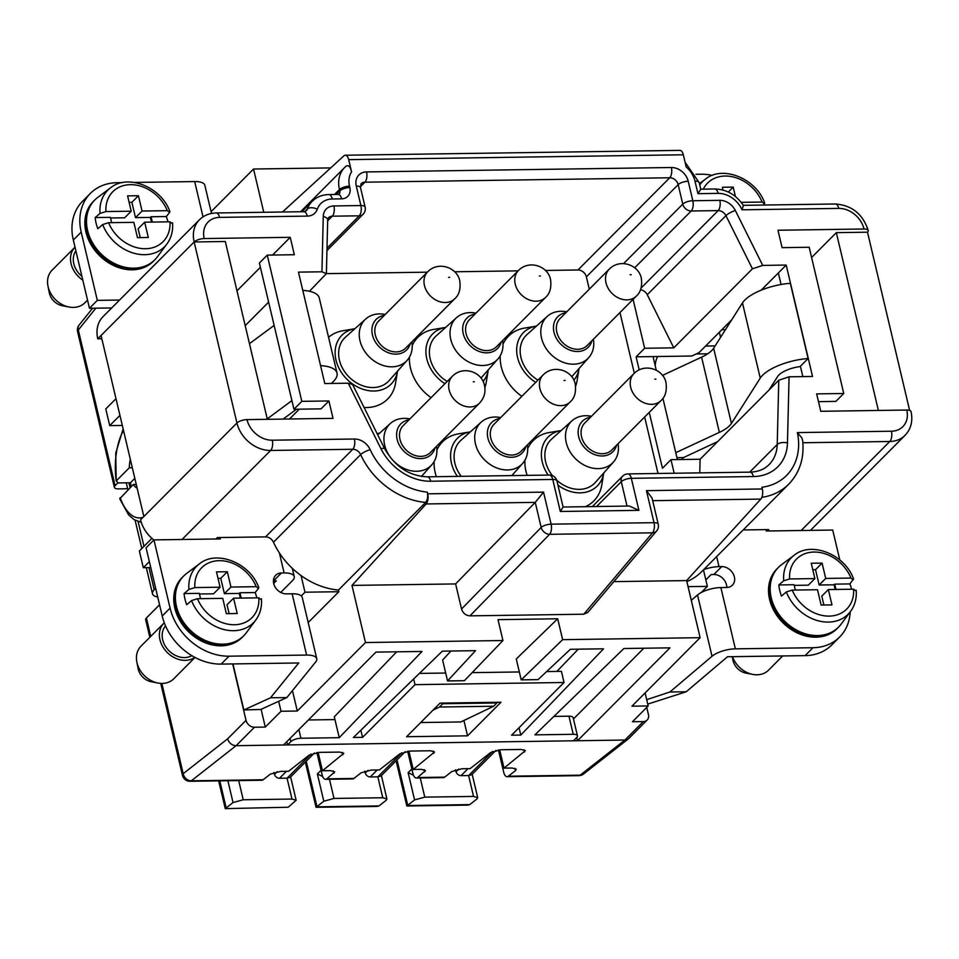 <?xml version="1.0" encoding="UTF-8"?>
<svg xmlns="http://www.w3.org/2000/svg" width="959" height="959" viewBox="0 0 959 959"><rect width="100%" height="100%" fill="white"/><g stroke="black" fill="none" stroke-linecap="round" stroke-linejoin="round"><path stroke-width="1.44" d="M906.794 410.044A7.708 2.853 -13.3 0 1 911.014 411.567C913.04 421.013 911.05 428.949 905.032 435.362A30.82 24.574 44.9 0 1 889.784 441.488A7.708 3.668 -90.8 0 0 891.414 431.226A23.112 18.437 44.9 0 0 906.794 410.044L820.76 411.291L816.648 393.885L843.752 393.49L809.18 247.266L782.088 247.65L777.965 230.244L863.999 228.997A7.708 2.853 -13.3 0 1 868.219 230.52A7.708 2.853 -13.3 0 1 867.499 232.198L836.332 232.641L811.602 257.503M683.323 154.783L348.68 159.638A7.708 3.668 -90.8 0 0 345.288 155.226L679.931 150.383A7.708 3.668 -90.8 0 1 683.323 154.783L686.212 167.022A23.112 18.437 44.9 0 1 694.987 181.143A7.708 2.853 -13.3 0 1 699.207 182.666L700.753 189.223L714.767 188.971C726.658 189.343 736.2 194.845 743.393 205.466L742.014 209.805L838.741 208.403A23.112 18.437 -135.1 0 1 863.999 228.997M639.197 369.862L636.117 356.832L691.811 356.017L699.003 352.672L731.753 319.767M493.669 706.232L496.954 702.947L442.758 703.726L439.486 707.023L493.669 706.232L460.883 721.947L420.701 722.535M636.117 356.832L644.64 348.261L673.769 347.841L752.443 268.796L762.729 265.403L786.2 265.068L761.218 290.157M700.753 189.223L697.948 193.67L718.147 193.382A7.708 3.668 89.2 0 0 714.767 188.971M640.516 289.714A7.708 6.15 -135.1 0 1 647.253 294.713L673.769 347.841M182.018 539.485L270.63 450.466A7.708 3.668 -90.8 0 0 272.26 440.205L354.398 439.018A7.708 3.668 89.2 0 1 352.768 449.268L270.63 450.466A30.82 24.574 -135.1 0 1 236.945 423.003L194.15 241.956L225.305 241.5L267.345 419.311M749.698 472.14L777.222 444.497L778.78 380.208L700.106 459.253L670.976 459.673L662.453 468.244L649.243 412.382M653.055 356.58L656.268 370.222M662.921 398.333L677.402 459.589M317.285 209.254A23.112 18.437 -135.1 0 1 332.27 198.981A7.708 3.668 89.2 0 0 328.877 194.569C322.188 194.725 316.59 197.015 312.095 201.426A30.82 24.574 -135.1 0 0 307.359 209.014A7.708 4.339 19.4 0 1 317.285 209.254A15.404 12.287 -135.1 0 1 307.288 216.111L219.587 217.381A7.708 3.668 89.2 0 0 216.195 212.97C209.506 213.138 203.907 215.415 199.4 219.827L103.033 316.662A30.82 24.574 44.9 0 0 97.77 338.791L101.822 338.731M153.872 539.977A30.82 24.574 -135.1 0 1 140.577 519.838L143.85 516.541L101.055 335.494L97.77 338.791M646.45 490.648L654.026 522.679L551.113 524.165A7.708 3.668 89.2 0 1 549.591 534.307A7.708 5.91 -135.7 0 1 541.176 527.45A7.708 2.853 166.7 0 1 551.113 524.165L543.537 492.135L535.254 502.372L541.176 527.45L461.543 609.001L455.621 583.923L351.977 585.422L365.475 642.53L502.948 640.528L498.009 619.646L557.694 618.771L562.633 639.665L700.118 637.675L686.62 580.579L760.799 499.1A7.708 3.668 -90.8 0 0 762.321 488.97L646.45 490.648L652.084 498.153L658.246 524.201A7.708 2.853 -13.3 0 0 654.026 522.679A7.708 3.668 89.2 0 1 652.504 532.82A7.708 6.162 40.2 0 0 656.639 530.938A7.708 7.708 0 0 0 658.246 524.201M450.958 651.029L442.614 660.044L447.553 680.938L475.544 650.67L442.351 651.149L353.368 737.483L362.562 737.351L360.872 730.207M721.827 329.74L725.448 329.692M646.738 707.406L648.428 714.539A7.708 6.15 -135.1 0 1 647.109 720.065L628.756 738.514A7.708 6.15 -135.1 0 1 624.944 740.036L577.522 740.732L669.957 647.852L623.889 648.512L534.918 734.858L573.23 734.294A7.708 2.853 166.7 0 1 577.45 735.817A7.708 2.853 166.7 0 1 576.731 737.495L573.458 740.792L577.522 740.732L576.755 737.471M573.47 718.95L643.849 648.224M633.084 299.364L644.64 348.261M743.177 529.955L766.013 529.62L766.337 531.01L832.724 530.051L839.796 559.96M767.308 530.998L768.722 529.584L766.013 529.62M589.294 289.198L586.381 276.851A7.708 6.15 44.9 0 0 577.965 269.982L545.407 270.462M867.499 232.198L909.623 410.392M878.372 410.452L836.332 232.641M778.78 380.208L789.065 376.815L812.537 376.467L786.2 265.068M563.077 506.987L556.963 480.974A7.708 2.853 166.7 0 0 552.756 479.452L430.687 481.226A7.708 3.668 -90.8 0 0 427.294 476.815C409.205 476.036 394.988 466.637 384.619 448.656L352.612 384.535L348.273 383.204L324.801 383.54L298.465 272.128L321.936 271.793L326.396 273.627L309.457 291.272M282.473 212.011L343.873 155.861A7.708 3.668 -90.8 0 1 345.288 155.226M211.076 211.699L253.536 169.024L330.699 167.909M263.761 212.287L253.536 169.024M261.1 709.324L265.295 727.078L281.035 711.266L278.673 701.293M645.119 692.937L648.188 705.944L632.461 721.755L643.297 721.6L624.932 740.036L580.159 775.172L508.354 776.215L515.486 770.604L514.947 768.303M703.462 569.85L707.37 586.369L688.047 586.644M686.86 581.598A69.336 55.298 44.9 0 0 701.532 571.792L788.73 484.187C799.818 472.547 804.445 457.946 802.635 440.385L801.784 437.831L797.373 432.593L891.414 431.226M797.373 432.593A61.628 49.149 44.9 0 1 761.914 487.268L762.321 488.97M700.118 637.675L631.933 706.184L648.188 705.944M557.694 618.771L516.266 658.977L521.193 679.871L562.633 639.665M700.106 459.253L699.77 472.871M613.832 581.634L686.62 580.579M616.613 445.168A21.566 17.202 -135.1 0 1 597.649 455.489A21.566 17.202 -135.1 0 1 578.685 436.753A21.566 17.202 -135.1 0 1 590.552 417.189M618.087 443.681A29.273 23.352 -135.1 0 1 613.436 462.058A29.273 23.352 -135.1 0 1 586.872 466.362A29.273 23.352 -135.1 0 1 566.23 442.555A29.273 23.352 -135.1 0 1 571.984 420.797A29.273 23.352 -135.1 0 1 591.14 416.206L591.463 416.266M647.109 720.065A7.708 6.15 -135.1 0 1 643.297 721.6M670.976 459.673L674.177 473.243M658.006 473.47L644.652 416.985M634.319 373.231L619.97 312.538M233.84 663.904L233.157 664.755L243.85 709.984L260.848 709.444L286.861 697.553L270.534 697.78L298.752 662.969L221.157 664.096L229.021 656.184A53.92 43.011 -135.1 0 1 170.091 608.138L153.955 539.893L220.342 538.934L220.007 537.543L217.297 537.579L215.895 538.994M496.954 702.947L496.798 702.3M442.602 703.079L442.758 703.726M525.844 446.486A21.566 17.202 -135.1 0 1 506.879 456.796A21.566 17.202 -135.1 0 1 487.903 438.059A21.566 17.202 -135.1 0 1 499.783 418.496M527.318 445A29.273 23.352 -135.1 0 1 522.667 463.377A29.273 23.352 -135.1 0 1 496.091 467.68A29.273 23.352 -135.1 0 1 475.448 443.861A29.273 23.352 -135.1 0 1 481.214 422.116A29.273 23.352 -135.1 0 1 500.37 417.525L500.694 417.585M707.37 586.369L701.221 592.554M519.047 727.701L520.785 735.062L603.571 648.811L570.377 649.291L538.047 679.619L521.193 679.871M656.639 530.938L587.855 612.381L583.779 614.204L652.504 532.82L549.591 534.307L469.958 615.858L583.779 614.204M469.958 615.858C465.75 615.498 462.945 613.209 461.543 609.001M308.426 719.969L334.955 719.586L339.234 737.687L422.02 651.449L375.964 652.108L283.516 744.987L236.106 745.682L254.459 727.234A7.708 6.15 44.9 0 1 246.043 720.365L232.869 664.659L233.612 663.916M334.955 719.586L334.295 716.805L396.678 651.808M556.963 480.974A7.708 7.708 0 0 0 549.363 475.053A7.708 3.668 -90.8 0 1 552.756 479.452L560.32 511.483L563.125 507.023L629.368 506.028L638.898 510.344L631.334 478.313A7.708 2.853 -13.3 0 0 621.276 481.706L596.606 506.508M501.149 342.027A21.566 17.202 -135.1 0 1 482.185 352.349A21.566 17.202 -135.1 0 1 463.221 333.612A21.566 17.202 -135.1 0 1 475.089 314.049M502.624 340.553A29.273 23.352 -135.1 0 1 497.973 358.93A29.273 23.352 -135.1 0 1 471.408 363.233A29.273 23.352 -135.1 0 1 450.766 339.414A29.273 23.352 -135.1 0 1 456.52 317.669A29.273 23.352 -135.1 0 1 475.676 313.078L476 313.137M308.187 622.523L338.851 591.715L338.455 590.025L425.652 502.408C427.546 499.987 428.086 496.546 427.27 492.111L427.678 493.825A7.708 3.668 89.2 0 1 426.156 503.954L351.977 585.422M365.475 642.53L297.29 711.027L292.471 690.636M435.074 447.793A21.566 17.202 -135.1 0 1 416.11 458.114A21.566 17.202 -135.1 0 1 397.134 439.378A21.566 17.202 -135.1 0 1 409.013 419.814M436.549 446.319A29.273 23.352 -135.1 0 1 431.898 464.695A29.273 23.352 -135.1 0 1 405.321 468.999A29.273 23.352 -135.1 0 1 384.679 445.18A29.273 23.352 -135.1 0 1 390.433 423.434A29.273 23.352 -135.1 0 1 409.589 418.843L409.925 418.903M461.195 476.323A30.82 24.574 -135.1 0 1 454.866 463.209A30.82 24.574 -135.1 0 1 460.919 440.325L481.214 422.116M403.236 425.616A19.108 15.236 44.9 0 0 399.975 439.342A19.108 15.236 44.9 0 0 413.065 454.722A19.108 15.236 44.9 0 0 430.315 452.576L479.488 403.164A19.108 15.236 44.9 0 1 462.238 405.309A19.108 15.236 44.9 0 1 449.148 389.929A19.108 15.236 44.9 0 1 452.408 376.216L403.236 425.616M488.287 369.826A34.668 27.643 -135.1 0 1 488.275 369.886L486.333 381.802A42.759 34.104 -135.1 0 1 484.858 387.508M431.071 397.649A42.759 34.104 -135.1 0 1 410.5 368.136A42.759 34.104 -135.1 0 1 409.445 357.12M488.275 369.886A34.668 27.643 -135.1 0 1 483.072 381.478M444.928 383.72A34.668 27.643 -135.1 0 1 426.791 358.81A34.668 27.643 -135.1 0 1 445.599 327.415A34.668 27.643 -135.1 0 1 445.671 327.403M579.068 368.508A34.668 27.643 -135.1 0 1 579.056 368.58L577.114 380.483A42.759 34.104 -135.1 0 1 575.628 386.201M521.84 396.331A42.759 34.104 -135.1 0 1 501.269 366.817A42.759 34.104 -135.1 0 1 500.226 355.801M502.984 344.209A42.759 34.104 -135.1 0 1 524.477 328.098L536.381 326.108A34.668 27.643 -135.1 0 1 536.441 326.096M603.75 472.955A34.668 27.643 -135.1 0 1 603.738 473.027L601.796 484.93A42.759 34.104 -135.1 0 1 585.434 506.664M527.138 475.364A42.759 34.104 -135.1 0 1 525.964 471.265A42.759 34.104 -135.1 0 1 524.909 460.248M527.678 448.656A42.759 34.104 -135.1 0 1 549.171 432.545L561.063 430.555A34.668 27.643 -135.1 0 1 561.135 430.543M436.369 476.683A42.759 34.104 -135.1 0 1 435.182 472.583A42.759 34.104 -135.1 0 1 434.139 461.567M436.908 449.975A42.759 34.104 -135.1 0 1 458.39 433.864L470.294 431.862A34.668 27.643 -135.1 0 1 470.354 431.862M412.214 345.528A42.759 34.104 -135.1 0 1 433.708 329.416L445.599 327.415M328.565 337.316A42.759 34.104 -135.1 0 1 342.926 330.735L354.83 328.733A34.668 27.643 -135.1 0 1 354.89 328.721M397.517 371.145A34.668 27.643 -135.1 0 1 397.506 371.205L395.564 383.121A42.759 34.104 -135.1 0 1 364.084 407.515M518.088 270.858L454.626 271.781M427.306 272.176L326.396 273.639L327.69 219.935A7.708 3.704 -178.6 0 0 323.267 216.458L321.936 271.793M512.981 474.273A34.668 27.643 -135.1 0 1 512.969 474.333A34.668 27.643 -135.1 0 1 512.741 475.58L512.969 474.333M457.407 476.383A34.668 27.643 -135.1 0 1 451.473 463.257A34.668 27.643 -135.1 0 1 470.294 431.862M502.948 640.528L464.408 680.686L447.553 680.938M455.621 583.923L535.254 502.372L426.156 503.954M219.587 217.381A23.112 18.437 44.9 0 0 204.195 238.563L290.229 237.317L272.596 255.046M260.392 267.297L236.969 290.829M204.195 238.563A7.708 2.853 166.7 0 0 194.15 241.956L101.055 335.494M143.85 516.541L236.945 423.003A7.708 2.853 -13.3 0 1 246.99 419.61L333.025 418.364L328.913 400.958L321.049 408.858L293.945 409.253L301.821 401.341L328.913 400.958M301.294 595.911L304.986 592.206L301.054 575.58A69.336 55.298 44.9 0 0 338.455 590.025M338.851 591.715L304.986 592.206M299.292 409.169L289.522 418.987M348.68 159.638L351.569 171.877C350.407 166.77 348.596 164.852 346.151 166.111L344.713 167.417A30.82 24.574 -135.1 0 1 346.151 166.111M290.229 237.317L294.341 254.722L267.249 255.118L301.821 401.341M556.879 671.42L578.229 649.183M227.679 738.814A7.708 6.15 44.9 0 0 236.094 745.682L191.32 780.806L263.126 779.763A7.708 3.668 89.2 0 1 261.879 780.242L190.074 781.285A7.708 3.668 89.2 0 0 191.32 780.806A7.708 6.365 51.9 0 1 183.193 773.685L227.679 738.79L246.043 720.365M220.007 537.543L265.571 536.884A7.708 6.15 -135.1 0 1 273.459 542.219A69.336 55.298 44.9 0 0 279.393 552.935L284.116 572.943L281.407 572.979A11.556 9.218 -135.1 0 0 275.689 575.28A11.556 9.218 -135.1 0 0 275.065 586.956A11.556 9.218 -135.1 0 0 286.345 593.873L292.135 593.789A18.485 6.845 -13.3 0 1 302.265 597.433L316.746 658.713A18.485 6.845 -13.3 0 1 315.655 662.022L286.861 697.553M613.436 462.058L595.335 482.437A30.82 24.574 -135.1 0 1 556.735 480.195M552.468 475.652A30.82 24.574 -135.1 0 1 545.635 461.89A30.82 24.574 -135.1 0 1 551.701 439.006L571.984 420.797M297.29 711.027L281.035 711.266M548.176 475.065A34.668 27.643 -135.1 0 1 542.255 461.95A34.668 27.643 -135.1 0 1 561.063 430.555M603.738 473.027A34.668 27.643 -135.1 0 1 557.958 485.17M155.658 588.275L154.219 589.713L148.993 567.608M157.72 597.025A18.485 6.845 -13.3 0 1 152.481 593.729A18.485 6.845 -13.3 0 1 154.219 589.713M591.931 340.721A21.566 17.202 -135.1 0 1 572.967 351.03A21.566 17.202 -135.1 0 1 553.99 332.293A21.566 17.202 -135.1 0 1 565.87 312.742M609.265 269.131L560.092 318.532A19.108 15.236 44.9 0 0 556.831 332.258A19.108 15.236 44.9 0 0 569.922 347.637A19.108 15.236 44.9 0 0 587.172 345.492L636.344 296.091C640.672 292.315 642.326 286.393 641.343 278.35C638.91 264.9 620.065 258.103 609.265 269.131A19.108 15.236 44.9 0 0 606.004 282.857A19.108 15.236 44.9 0 0 619.094 298.237A19.108 15.236 44.9 0 0 636.344 296.091M593.405 339.234A29.273 23.352 -135.1 0 1 588.754 357.611A29.273 23.352 -135.1 0 1 562.178 361.915A29.273 23.352 -135.1 0 1 541.535 338.107A29.273 23.352 -135.1 0 1 547.289 316.35A29.273 23.352 -135.1 0 1 566.445 311.759L566.781 311.819M537.963 380.136A30.82 24.574 -135.1 0 1 520.953 357.443A30.82 24.574 -135.1 0 1 527.006 334.559L547.289 316.35M535.709 382.401A34.668 27.643 -135.1 0 1 517.56 357.503A34.668 27.643 -135.1 0 1 536.381 326.108M579.056 368.58A34.668 27.643 -135.1 0 1 573.854 380.16M397.506 371.205A34.668 27.643 -135.1 0 1 373.902 391.02A34.668 27.643 -135.1 0 1 336.01 360.128A34.668 27.643 -135.1 0 1 354.83 328.733M411.855 341.872A29.273 23.352 -135.1 0 1 407.203 360.248L389.102 380.615A30.82 24.574 -135.1 0 1 361.123 385.146A30.82 24.574 -135.1 0 1 339.402 360.081A30.82 24.574 -135.1 0 1 345.456 337.184L365.751 318.987A29.273 23.352 -135.1 0 1 384.907 314.384L385.23 314.456M407.203 360.248A29.273 23.352 -135.1 0 1 380.627 364.54A29.273 23.352 -135.1 0 1 359.985 340.733A29.273 23.352 -135.1 0 1 365.751 318.987M410.38 343.346A21.566 17.202 -135.1 0 1 391.416 353.667A21.566 17.202 -135.1 0 1 372.44 334.931A21.566 17.202 -135.1 0 1 384.319 315.367M427.714 271.769L378.541 321.169A19.108 15.236 44.9 0 0 375.293 334.895A19.108 15.236 44.9 0 0 388.371 350.263A19.108 15.236 44.9 0 0 405.633 348.129L454.794 298.717C459.121 294.94 460.788 289.031 459.793 280.987C457.371 267.537 438.515 260.728 427.714 271.769A19.108 15.236 44.9 0 0 424.453 285.482A19.108 15.236 44.9 0 0 437.544 300.862A19.108 15.236 44.9 0 0 454.794 298.717M265.295 727.078L254.459 727.234M447.194 381.454A30.82 24.574 -135.1 0 1 430.171 358.762A30.82 24.574 -135.1 0 1 436.237 335.866L456.52 317.669M433.096 710.08L439.486 707.023M377.151 433.696A34.668 27.643 -135.1 0 1 379.524 433.18A34.668 27.643 -135.1 0 1 379.584 433.168M543.178 374.897L494.005 424.298A19.108 15.236 44.9 0 0 490.756 438.023A19.108 15.236 44.9 0 0 503.835 453.403A19.108 15.236 44.9 0 0 521.097 451.257L570.257 401.857C574.585 398.081 576.251 392.159 575.256 384.115C572.835 370.665 553.978 363.869 543.178 374.897A19.108 15.236 44.9 0 0 539.917 388.623A19.108 15.236 44.9 0 0 553.007 403.991A19.108 15.236 44.9 0 0 570.257 401.857M662.465 375.401L701.592 357.156L719.37 432.365A30.82 11.412 166.7 0 0 731.429 423.446L760.247 378.11A38.516 14.277 -13.3 0 1 808.101 358.522L790.324 283.313A38.516 14.277 166.7 0 0 742.47 302.912L760.247 378.11M701.592 357.156A30.82 11.412 166.7 0 0 713.652 348.237L742.47 302.912M520.785 735.062L511.591 735.193L564.036 682.496L415.007 684.654L362.562 737.351M339.234 737.687L300.91 738.25L298.86 729.571M283.516 744.987L287.58 744.927L290.865 741.643A7.708 2.853 -13.3 0 1 300.91 738.25M286.813 741.679L287.58 744.927L573.458 740.792M467.56 735.829L406.592 736.716L440.025 703.115L500.994 702.24L467.56 735.829L463.928 720.485M518.483 270.45L469.323 319.85A19.108 15.236 44.9 0 0 466.062 333.576A19.108 15.236 44.9 0 0 479.152 348.956A19.108 15.236 44.9 0 0 496.402 346.81L545.575 297.398C549.891 293.622 551.557 287.712 550.562 279.668C548.14 266.218 529.284 259.409 518.483 270.45A19.108 15.236 44.9 0 0 515.235 284.176A19.108 15.236 44.9 0 0 528.325 299.544A19.108 15.236 44.9 0 0 545.575 297.398M633.947 373.578L584.786 422.991A19.108 15.236 44.9 0 0 581.526 436.705A19.108 15.236 44.9 0 0 594.616 452.085A19.108 15.236 44.9 0 0 611.866 449.939L661.039 400.538C665.354 396.762 667.02 390.852 666.025 382.797C663.604 369.347 644.748 362.55 633.947 373.578A19.108 15.236 44.9 0 0 630.698 387.304A19.108 15.236 44.9 0 0 643.789 402.684A19.108 15.236 44.9 0 0 661.039 400.538M422.212 475.592A34.668 27.643 -135.1 0 1 422.2 475.652A34.668 27.643 -135.1 0 1 422.044 476.503M268.628 302.109L245.204 325.652M301.054 575.58A69.336 55.298 -135.1 0 1 279.393 552.935M318.124 752.431L322.464 770.772L330.591 770.652L334.739 771.875L326.803 778.84A7.708 3.668 89.2 0 1 325.557 779.319A7.708 3.668 89.2 0 1 322.164 774.908L316.89 752.563M127.619 488.551A15.404 5.706 -13.3 0 1 124.023 488.814L118.604 488.886A7.708 2.853 166.7 0 1 114.385 487.364L77.583 331.682A7.708 2.853 -13.3 0 1 78.314 330.004A7.708 5.874 -141.2 0 1 79.082 325.077L92.615 308.223M508.354 776.215A7.708 3.668 -90.8 0 1 507.107 776.694A7.708 3.668 -90.8 0 1 503.715 772.283L498.428 749.926M326.803 778.84L353.895 778.456L361.04 772.846L371.241 770.065L379.368 769.945L399.891 753.846L410.092 751.053L430.411 750.765L434.559 751.988L413.233 769.454L421.361 769.334L425.508 770.568L417.573 777.533A7.708 3.668 89.2 0 1 416.338 778.001A7.708 3.668 89.2 0 1 412.945 773.601L407.659 751.245M322.464 770.772L343.79 753.306L339.642 752.084L319.323 752.371L309.122 755.153L288.587 771.264L280.46 771.384L270.27 774.165L263.126 779.763M515.486 770.604L516.29 769.25L512.142 768.027L504.014 768.135L525.34 750.669L521.193 749.447L500.862 749.746L490.672 752.527L470.138 768.627L462.01 768.746L451.809 771.527L444.676 777.138A7.708 3.668 89.2 0 1 443.43 777.617L416.338 778.001M553.918 716.409L568.951 716.193L573.23 734.294M577.45 735.817L573.17 717.716A7.708 2.853 166.7 0 0 568.951 716.193M280.735 592.446L292.507 580.615A18.485 6.845 166.7 0 0 294.245 576.599A18.485 6.845 166.7 0 0 284.116 572.943M159.554 604.769L146.391 617.992A7.708 2.853 166.7 0 0 145.66 619.67L149.832 637.315M95.84 308.175L78.314 330.004L115.116 485.698L117.873 482.916M115.116 485.698A7.708 2.853 166.7 0 0 114.385 487.364M504.014 768.135L499.675 749.794M415.007 684.654L413.665 678.972M564.036 682.496L561.411 671.348L546.63 671.564M419.407 673.41L445.695 673.026M472.128 672.643L519.334 671.959M413.233 769.454L408.906 751.113M353.895 778.456A7.708 3.668 89.2 0 1 352.66 778.936L325.557 779.319M778.133 567.692A42.364 33.793 44.9 0 0 777.809 568.028L776.826 569.011A42.364 33.793 44.9 0 0 769.597 599.447A42.364 33.793 44.9 0 0 798.631 633.539A42.364 33.793 44.9 0 0 836.883 628.792L837.866 627.797A42.364 33.793 44.9 0 0 838.19 627.474M777.809 568.028A42.364 33.793 44.9 0 0 770.58 598.452A42.364 33.793 44.9 0 0 799.614 632.556A42.364 33.793 44.9 0 0 837.866 627.797M786.332 591.955A40.038 31.935 -135.1 0 0 816.876 620.413A40.038 31.935 -135.1 0 0 850.609 611.327L841.079 624.165A42.364 33.793 -135.1 0 1 802.443 632.784A42.364 33.793 -135.1 0 1 771.24 597.793A42.364 33.793 -135.1 0 1 781.417 564.791L794.22 555.213A40.038 31.935 -135.1 0 0 783.707 580.818L778.84 584.954A40.889 32.606 -135.1 0 0 779.751 590.528A40.889 32.606 -135.1 0 0 781.477 596.09L786.332 591.955L792.23 590.097L817.5 589.725L821.12 605.045L831.968 604.889L828.336 589.569L821.791 596.162L823.877 605.009M794.22 555.213C811.422 540.924 844.903 554.362 853.534 578.9L849.926 583.923A40.889 32.606 -135.1 0 1 851.604 589.234M783.707 580.818L789.605 578.948L814.874 578.589L811.242 563.269L822.091 563.113L815.534 569.694L819.154 585.014L834.054 584.798L835.157 589.473M853.282 579.811L850.981 578.061L825.711 578.433L822.091 563.113M795.323 590.049L794.064 584.726L778.84 584.954M794.22 585.374L808.317 585.17L814.874 578.589M691.283 600.298L697.529 595L712.022 656.268A18.485 6.845 166.7 0 1 735.361 648.847L812.956 647.721A53.92 43.011 -135.1 0 0 839.652 637.016L831.789 644.928A53.92 43.011 -135.1 0 1 805.092 655.632L727.497 656.747L686.224 691.763L669.897 691.99L712.022 656.268M726.79 587.483A11.556 9.218 -135.1 0 0 713.856 574.501L721.731 566.601A11.556 9.218 -135.1 0 1 733.012 573.506A11.556 9.218 -135.1 0 1 732.388 585.194A11.556 9.218 -135.1 0 1 726.67 587.483L720.88 587.567A18.485 6.845 166.7 0 0 697.529 595M850.189 611.89A53.92 43.011 -135.1 0 1 839.652 637.016M721.731 566.601L719.022 566.637L716.649 556.604M703.283 189.139A35.435 28.267 -135.1 0 1 732.628 176.816A35.435 28.267 -135.1 0 1 762.093 202.049L764.395 203.799L764.647 202.888C756.016 178.35 722.535 164.912 705.344 179.189L699.435 183.613M764.395 203.799L763.388 205.034M762.093 202.049L741.199 202.349M735.421 196.511L733.203 187.101L722.367 187.257L723.026 190.062M140.218 237.616L138.132 228.769L144.689 222.188L169.959 221.817L172.26 223.567M703.63 569.694A18.485 6.845 -13.3 0 1 719.022 566.637M655.189 365.619A15.404 7.336 89.2 0 1 657.646 356.52M682.041 459.517A15.404 7.336 89.2 0 1 683.156 457.934L683.599 457.563A3.081 1.139 -13.3 0 1 684.163 457.251L717.62 441.655M705.836 579.883L711.146 574.537L713.856 574.501M707.682 353.799L696.222 353.967M695.946 174.298L701.029 174.226A53.92 43.011 -135.1 0 1 712.309 175.389M134.823 478.373L130.472 482.749A53.92 25.665 -90.8 0 0 131.107 486.692M150.767 567.584L143.311 567.692L149.352 561.614M151.93 538.359L139.355 550.981L143.311 567.692M273.423 580.89A11.556 9.218 -135.1 0 1 273.543 580.89L276.252 580.842L273.687 583.432M130.472 482.749L118.281 482.928L116.207 480.974L129.333 467.788L132.318 467.752M141.273 522.343L134.044 519.61L128.578 514.839L119.731 498.788L133.289 484.499A19.875 9.458 -90.8 0 0 137.125 488.095M136.262 484.463L133.289 484.499M130.328 459.337A19.875 9.458 -90.8 0 0 129.333 467.788M123.124 428.889L115.727 453.175L116.207 480.974A49.305 23.472 -90.8 0 1 123.507 430.471M153.955 539.893L146.092 547.805L162.215 616.038L170.091 608.138M221.157 664.096A53.92 43.011 -135.1 0 1 162.215 616.038M165.547 625.927A20.031 15.979 44.9 0 0 162.67 639.725A20.031 15.979 44.9 0 0 191.836 655.644M164.277 622.811A23.112 18.437 44.9 0 0 163.905 623.17A23.112 18.437 44.9 0 0 159.961 639.773A23.112 18.437 44.9 0 0 174.466 657.742A23.112 18.437 44.9 0 0 194.821 657.347M163.905 623.17L140.961 646.222A23.112 18.437 44.9 0 0 136.837 661.974A23.112 18.437 44.9 0 0 137.017 662.825A23.112 18.437 44.9 0 0 157.995 683.036A23.112 18.437 44.9 0 0 162.275 683.419A23.112 18.437 44.9 0 0 173.723 678.828L195.013 657.442M136.837 661.974L138.168 668.771A14.217 11.34 44.9 0 0 151.186 681.729L157.995 683.036M183.373 576.323A42.364 33.793 44.9 0 0 183.037 576.647L182.054 577.642A42.364 33.793 44.9 0 0 174.826 608.066A42.364 33.793 44.9 0 0 203.859 642.17A42.364 33.793 44.9 0 0 242.112 637.411L243.095 636.428A42.364 33.793 44.9 0 0 243.418 636.093M229.021 656.184L306.616 655.069A18.485 6.845 -13.3 0 1 316.746 658.713M183.037 576.647A42.364 33.793 44.9 0 0 175.809 607.083A42.364 33.793 44.9 0 0 204.842 641.175A42.364 33.793 44.9 0 0 243.095 636.428M191.56 600.586A40.038 31.935 -135.1 0 0 233.6 630.698A40.038 31.935 -135.1 0 0 255.837 619.946L246.307 632.796A42.364 33.793 -135.1 0 1 222.776 644.172A42.364 33.793 -135.1 0 1 178.182 611.986A42.364 33.793 -135.1 0 1 186.657 573.422L199.46 563.832A40.038 31.935 -135.1 0 0 188.935 589.437L184.08 593.573A40.889 32.606 -135.1 0 0 186.705 604.721L191.56 600.586L197.47 598.716L222.728 598.356L226.36 613.676L237.197 613.52L233.576 598.2L258.834 597.829L261.148 599.579M188.935 589.437L194.833 587.579L220.102 587.208L216.482 571.888L227.319 571.732L220.762 578.325L224.382 593.645L239.282 593.429L240.385 598.092M241.2 598.08L239.942 592.77L255.166 592.542L258.51 588.43L256.209 586.692L230.939 587.052L227.319 571.732M200.551 598.68L199.292 593.357L184.08 593.573M199.448 594.005L213.545 593.801L220.102 587.208M733.203 187.101L728.301 192.028M808.101 358.522L800.393 366.278L802.839 376.611M719.37 432.365L675.771 452.684M769.082 389.941L777.629 376.503A20.031 7.42 -13.3 0 1 800.453 366.53M705.608 346.043L715.138 345.899M719.346 332.234L720.557 337.364M818.483 401.641L835.876 401.389L843.752 393.49M778.336 272.967L781.058 284.499M647.757 704.11L686.224 691.763M828.336 589.569L853.606 589.21L855.919 590.948M825.711 578.433L819.154 585.014M849.926 583.923L834.714 584.139L834.054 584.798M835.972 589.461L834.714 584.139M812.776 569.742L815.534 569.694M732.52 656.675A23.112 18.437 44.9 0 0 752.767 674.405A23.112 18.437 44.9 0 0 768.495 670.209L782.676 655.956M732.256 656.687L732.94 660.152A14.217 11.34 44.9 0 0 733.06 660.667A14.217 11.34 44.9 0 0 745.958 673.098L752.767 674.405M669.897 691.99L646.714 699.674M239.942 592.77L239.282 593.429M258.51 588.43L258.762 587.519C250.131 562.981 216.65 549.555 199.46 563.832M230.939 587.052L224.382 593.645M229.105 613.628L227.019 604.781L233.576 598.2M283.133 419.083L296.463 409.217M320.558 365.607A38.516 14.277 -13.3 0 1 337.029 373.111A38.516 14.277 -13.3 0 1 331.215 383.456M291.908 400.61L267.237 418.867M249.46 343.67L274.13 325.401M337.029 373.111L319.251 297.913A38.516 14.277 166.7 0 0 302.78 290.397M267.249 255.118L259.386 263.018L293.945 409.253M255.166 592.542A40.889 32.606 -135.1 0 1 256.832 597.865M94.485 200.311A42.364 33.793 44.9 0 0 94.15 200.635A42.364 33.793 44.9 0 0 86.921 231.059A42.364 33.793 44.9 0 0 115.955 265.163A42.364 33.793 44.9 0 0 154.207 260.416A42.364 33.793 44.9 0 0 154.543 260.081M94.15 200.635L93.167 201.63A42.364 33.793 44.9 0 0 85.938 232.054A42.364 33.793 44.9 0 0 114.972 266.158A42.364 33.793 44.9 0 0 153.224 261.399L154.207 260.416M96.092 223.135A40.889 32.606 -135.1 0 1 95.193 217.561L100.048 213.425A40.038 31.935 -135.1 0 1 110.573 187.82L97.77 197.41A42.364 33.793 -135.1 0 0 87.581 230.412A42.364 33.793 -135.1 0 0 118.796 265.403A42.364 33.793 -135.1 0 0 157.42 256.784L166.95 243.934A40.038 31.935 -135.1 0 1 133.217 253.02A40.038 31.935 -135.1 0 1 102.673 224.574L97.818 228.71A40.889 32.606 -135.1 0 1 96.092 223.135M95.193 217.561L110.405 217.345L111.664 222.668M110.561 217.993L124.658 217.789L131.215 211.196L105.946 211.567L100.048 213.425M110.573 187.82C127.763 173.531 161.244 186.969 169.875 211.507L169.635 212.418L167.322 210.68L142.052 211.04L138.432 195.72L127.595 195.876L131.215 211.196M218.005 578.361L220.762 578.325M119.575 300.035L97.327 300.359L81.203 232.126A53.92 43.011 -135.1 0 1 90.398 193.394A53.92 43.011 -135.1 0 1 117.094 182.69L122.476 182.618M134.416 182.438L194.689 181.563A18.485 6.845 -13.3 0 1 204.818 185.219L211.495 213.461M97.327 300.359L89.463 308.271L73.328 240.026A53.92 43.011 -135.1 0 1 82.534 201.294L90.398 193.394M152.313 222.068L151.054 216.758L150.395 217.417L151.498 222.08M468.004 768.662L461.051 775.651A4.627 3.692 -135.1 0 1 456.052 771.743L455.501 769.813M461.051 775.651L468.615 775.543L473.554 796.426L424.777 797.133L414.576 799.914L406.832 805.992L396.103 760.811M495.947 750.382L471.732 774.704L468.615 775.543L492.59 751.448M406.832 805.992L467.884 805.104L469.73 804.613L476.899 799.015L477.702 797.648L473.554 796.426M413.437 775.184L408.138 772.678L414.576 799.914M129.117 202.349L131.874 202.313L135.495 217.633L150.395 217.417M219.791 780.854L226.192 807.922L233.037 802.551L243.226 799.77L292.004 799.063L296.151 800.286L288.191 807.25L225.281 808.617L218.676 780.878M225.281 808.617L288.191 807.25M314.396 753.007L290.193 777.341L287.065 778.169L292.004 799.063M286.453 771.3L279.501 778.276A4.627 3.692 -135.1 0 1 274.502 774.381L273.95 772.451M279.501 778.276L287.065 778.169L311.04 754.086M169.635 212.418L166.279 216.53L151.054 216.758M142.052 211.04L135.495 217.633M270.534 697.78L243.85 709.984M122.32 425.46L109.734 425.64L119.935 415.391M115.991 398.68L105.778 408.93L109.734 425.64M89.463 308.271L111.712 307.947M75.893 250.874A20.031 15.979 44.9 0 0 73.795 263.713A20.031 15.979 44.9 0 0 81.935 276.408M47.95 285.962A23.112 18.437 44.9 0 0 48.13 286.813A23.112 18.437 44.9 0 0 69.108 307.024L62.299 305.717A14.217 11.34 44.9 0 1 49.4 293.286A14.217 11.34 44.9 0 1 49.293 292.759L47.95 285.962A23.112 18.437 44.9 0 1 52.074 270.21L75.018 247.158A23.112 18.437 44.9 0 0 71.086 263.749A23.112 18.437 44.9 0 0 82.81 280.124M69.108 307.024A23.112 18.437 44.9 0 0 84.836 302.816L87.533 300.107M102.673 224.574L108.583 222.704L133.852 222.344L137.473 237.664L148.309 237.496L144.689 222.188M138.432 195.72L131.874 202.313M405.178 751.688L380.963 776.023L377.834 776.85L382.773 797.744L334.008 798.451L323.806 801.233L316.05 807.31L305.334 762.117M377.223 769.981L370.27 776.958A4.627 3.692 -135.1 0 1 365.283 773.062L364.72 771.132M370.27 776.958L377.834 776.85L401.809 752.767M316.05 807.31L377.115 806.423L378.961 805.932L386.129 800.333L386.921 798.967L382.773 797.744M322.668 776.502L317.369 773.985L323.806 801.233M166.279 216.53A40.889 32.606 -135.1 0 1 167.945 221.841M743.297 205.334L835.349 203.991A7.708 3.668 89.2 0 1 838.741 208.403M752.443 268.796L725.927 215.667A7.708 6.15 -135.1 0 0 718.171 210.608L691.187 210.992L634.666 267.789M641.091 288.048L718.171 210.608A7.708 3.668 -90.8 0 0 719.801 200.347L692.83 200.743A7.708 3.668 -90.8 0 1 691.187 210.992A7.708 6.15 -135.1 0 1 682.772 204.135L623.602 263.581M336.273 194.461L339.786 190.937L339.45 189.546L334.535 194.485M349.831 187.544A12.323 9.83 -135.1 0 1 341.632 198.849A7.708 3.668 -90.8 0 0 338.239 194.437L338.995 194.257A4.627 3.692 -135.1 0 0 339.786 190.937A7.708 2.853 -13.3 0 1 349.831 187.544L349.508 186.154A7.708 2.853 -13.3 0 0 339.45 189.546A30.82 24.574 -135.1 0 1 344.713 167.417L300.587 211.747M762.729 265.403L735.325 210.477A7.708 1.81 -26.5 0 0 725.927 215.667L647.253 294.713M199.4 219.827A30.82 24.574 44.9 0 0 194.15 241.956M801.173 530.507L889.784 441.488L802.863 442.746M688.214 181.239L692.83 200.743A7.708 2.853 -13.3 0 0 682.772 204.135L678.169 184.631A7.708 2.853 -13.3 0 1 688.214 181.239A15.404 12.287 44.9 0 0 671.372 167.513A7.708 3.668 89.2 0 1 669.742 177.763A7.708 6.15 44.9 0 1 678.169 184.631L586.381 276.851M577.965 269.982L669.742 177.763L364.911 182.186A7.708 6.15 44.9 0 0 361.087 183.72L360.5 187.58A7.708 2.853 166.7 0 0 356.28 186.058L360.896 205.55L333.912 205.945A15.404 12.287 -135.1 0 0 323.267 216.458M719.801 200.347A15.404 12.287 -135.1 0 1 735.325 210.477M348.273 383.204L380.999 448.8A7.708 1.81 153.5 0 1 384.619 448.656M360.356 186.765L364.911 182.186A7.708 3.668 89.2 0 0 366.542 171.925L671.372 167.513M694.987 181.143L697.948 193.67M761.854 497.349A69.336 55.298 44.9 0 0 788.73 484.187M760.799 499.1L652.683 500.67M789.065 376.815L787.471 442.914A7.708 3.704 1.4 0 0 777.222 444.497A41.597 33.181 -135.1 0 1 769.07 464.624C764.371 469.371 758.018 471.876 750.01 472.14L627.941 473.914A7.708 3.668 89.2 0 1 631.334 478.313L753.402 476.551A7.708 3.668 -90.8 0 0 750.01 472.14M742.014 209.805A23.112 18.437 44.9 0 0 718.147 193.382M627.03 506.064L621.276 481.706A7.708 6.15 -135.1 0 1 622.595 476.179L592.35 506.568M560.32 511.483L638.898 510.344M272.26 440.205A23.112 18.437 -135.1 0 1 246.99 419.61M307.288 216.111A7.708 3.668 -90.8 0 0 303.895 211.699L306.185 210.908A7.708 6.15 -135.1 0 0 307.359 209.014L304.782 211.603M366.542 171.925A15.404 12.287 44.9 0 0 356.28 186.058M787.471 442.914A49.305 39.319 -135.1 0 1 753.402 476.551M430.687 481.226A49.305 39.319 -135.1 0 1 380.999 448.8M354.398 439.018A15.404 12.287 -135.1 0 1 370.186 449.687A61.628 49.149 -135.1 0 0 427.27 492.111M543.537 492.135L427.678 493.825M349.508 186.154A23.112 18.437 -135.1 0 1 351.569 171.877M332.27 198.981L341.632 198.849M425.652 502.408A69.336 55.298 -135.1 0 1 360.656 454.602A7.708 6.15 -135.1 0 0 352.768 449.268L265.571 536.884M327.007 248.213L359.253 215.811L332.282 216.195L327.666 220.834M359.253 215.811A7.708 6.15 44.9 0 0 363.077 214.277A7.708 7.708 0 0 0 365.115 207.072A7.708 2.853 166.7 0 0 360.896 205.55A7.708 3.668 -90.8 0 1 359.253 215.811M327.69 219.935L328.469 217.729A7.708 6.15 -135.1 0 1 332.282 216.195A7.708 3.668 -90.8 0 0 333.912 205.945M713.652 348.237L731.429 423.446M273.459 542.219L360.656 454.602A7.708 1.978 -24.6 0 1 370.186 449.687M342.998 754.661L342.447 752.359M417.573 777.533L444.676 777.138M583.552 774.009A7.708 6.365 -128.1 0 1 580.159 775.172A7.708 3.668 89.2 0 1 578.912 775.651A7.708 7.708 0 0 0 583.552 774.009L628.145 739.029M333.948 773.242L333.396 770.928M146.391 617.992L150.743 636.404M161.855 683.419L183.193 773.685A7.708 2.853 -13.3 0 0 182.462 775.351L160.728 683.383M524.537 752.036L523.998 749.722M290.865 741.643L290.097 738.382M424.717 771.923L424.166 769.609M433.768 753.354L433.216 751.041M789.605 578.948A35.435 28.267 -135.1 0 1 814.035 552.048A35.435 28.267 -135.1 0 1 850.981 578.061M720.88 587.567L735.361 648.847M699.746 184.955A40.038 31.935 -135.1 0 1 705.344 179.189M143.97 546.354L138.12 521.588M130.1 487.699L128.938 482.773M120.163 497.685A49.305 23.472 -90.8 0 0 143.107 517.285M306.616 655.069L292.135 593.789M194.833 587.579A35.435 28.267 -135.1 0 1 219.263 560.667A35.435 28.267 -135.1 0 1 256.209 586.692M258.834 597.829A35.435 28.267 -135.1 0 1 234.404 624.741A35.435 28.267 -135.1 0 1 197.47 598.716M683.599 457.563L676.946 457.659M853.606 589.21A35.435 28.267 -135.1 0 1 829.175 616.11A35.435 28.267 -135.1 0 1 792.23 590.097M805.092 655.632L812.956 647.721M105.946 211.567A35.435 28.267 -135.1 0 1 130.376 184.655A35.435 28.267 -135.1 0 1 167.322 210.68M203.032 216.866L194.689 181.563M73.328 240.026L81.203 232.126M449.663 277.331L448.584 277.343L449.663 277.331M540.444 276.012L539.354 276.024L540.444 276.012M630.123 274.718L631.214 274.694L630.123 274.718M474.357 381.778L473.267 381.79L474.357 381.778M564.048 380.483L565.127 380.459L564.048 380.483M654.817 379.165L655.908 379.141L654.817 379.165M458.726 769.058L456.052 771.743M411.843 768.95L408.138 772.678M420.246 777.953L424.777 797.133M469.73 804.613L407.467 805.524M227.882 780.734L233.037 802.551M277.175 771.695L274.502 774.381M238.695 780.578L243.226 799.77M273.543 580.89L281.407 572.979M169.959 221.817A35.435 28.267 -135.1 0 1 145.516 248.729A35.435 28.267 -135.1 0 1 108.583 222.704M367.956 770.377L365.283 773.062M329.464 779.271L334.008 798.451M306.233 761.218L316.961 806.603M321.073 770.269L317.369 773.985M378.961 805.932L316.686 806.831M397.002 759.9L407.743 805.284M699.207 182.666L685.074 162.227M810.475 530.375L905.032 435.362M868.219 230.52C862.896 214.109 851.94 205.262 835.349 203.991M312.095 201.426L301.833 211.735M627.941 473.914A7.708 7.708 0 0 0 622.595 476.179M549.363 475.053L427.294 476.815M588.754 357.611L571.732 376.755M390.433 423.434L377.726 434.847M326.947 250.575L363.077 214.277M379.524 433.18L377.091 433.588M360.5 187.58L365.115 207.072M216.195 212.97L303.895 211.699M328.877 194.569L338.239 194.437M79.082 325.077A7.708 7.708 0 0 0 77.583 331.682M182.462 775.351A7.708 7.708 0 0 0 190.074 781.285M507.107 776.694L578.912 775.651M255.837 619.946C260.165 613.976 262.035 606.951 261.435 598.848M850.609 611.327C854.937 605.357 856.807 598.32 856.207 590.217M292.291 568.327L294.245 576.599M479.488 403.164C484.247 397.961 485.913 392.051 484.487 385.434C482.053 371.984 463.209 365.175 452.408 376.216M472.176 774.261L477.702 797.648M290.625 776.898L296.151 800.286M166.95 243.934C171.289 237.964 173.147 230.939 172.548 222.836M381.394 775.579L386.921 798.967M152.481 593.729L146.319 567.644M141.8 548.536L135.111 520.246M127.931 489.881L126.264 482.809M522.667 463.377L511.806 475.592M422.2 475.652L422.056 476.503M497.973 358.93L480.962 378.074M431.898 464.695L421.469 476.431"/></g></svg>
